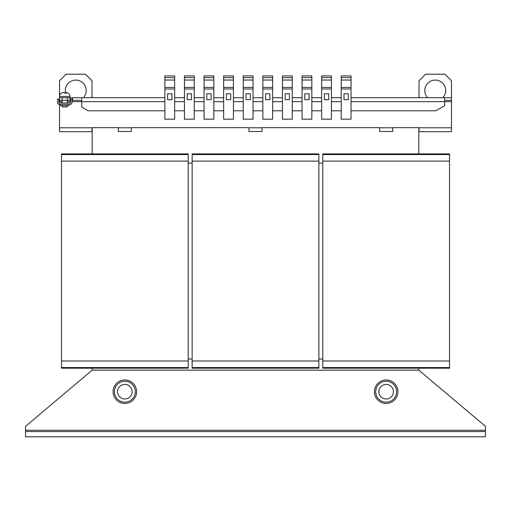 <?xml version="1.0" encoding="UTF-8"?>
<svg xmlns="http://www.w3.org/2000/svg" width="511" height="511" viewBox="0 0 511 511"><rect width="100%" height="100%" fill="white"/><g stroke="black" fill="none" stroke-linecap="round" stroke-linejoin="round"><path stroke-width="0.77" d="M442.839 97.735A10.45 10.45 0 0 0 435.244 80.099A10.45 10.45 0 0 0 427.656 97.735M83.344 97.735A10.45 10.45 0 0 0 75.756 80.099A10.45 10.45 0 0 0 65.485 92.51M62.131 105.573L62.131 106.882L67.356 106.882L67.356 105.573M68.991 104.27L68.991 105.573L60.502 105.573L60.502 104.27M63.588 92.529L62.31 92.689L63.984 92.51L64.456 93.162L66.379 93.162L65.9 92.51L65.038 93.162M67.184 92.689L65.9 92.51L65.9 93.162M396.606 391.707A10.45 10.45 0 0 0 386.156 381.257A10.45 10.45 0 0 0 375.7 391.707A10.45 10.45 0 0 1 386.156 381.257A10.45 10.45 0 0 1 396.606 391.707A10.45 10.45 0 0 1 386.156 402.157A10.45 10.45 0 0 1 375.7 391.707A10.45 10.45 0 0 0 386.156 402.157A10.45 10.45 0 0 0 396.606 391.707M397.909 391.707A11.759 11.759 0 0 0 386.156 379.948A11.759 11.759 0 0 0 374.397 391.707A11.759 11.759 0 0 0 386.156 403.466A11.759 11.759 0 0 0 397.909 391.707M393.432 391.707A7.275 7.275 0 0 0 386.156 384.432A7.275 7.275 0 0 0 378.881 391.707A7.275 7.275 0 0 0 386.156 398.982A7.275 7.275 0 0 0 393.432 391.707M135.3 391.707A10.45 10.45 0 0 0 124.844 381.257A10.45 10.45 0 0 0 114.394 391.707A10.45 10.45 0 0 1 124.844 381.257A10.45 10.45 0 0 1 135.3 391.707A10.45 10.45 0 0 1 124.844 402.157A10.45 10.45 0 0 1 114.394 391.707A10.45 10.45 0 0 0 124.844 402.157A10.45 10.45 0 0 0 135.3 391.707M136.603 391.707A11.759 11.759 0 0 0 124.844 379.948A11.759 11.759 0 0 0 113.091 391.707A11.759 11.759 0 0 0 124.844 403.466A11.759 11.759 0 0 0 136.603 391.707M117.568 391.707A7.275 7.275 0 0 0 124.844 398.982A7.275 7.275 0 0 0 132.119 391.707A7.275 7.275 0 0 0 124.844 384.432A7.275 7.275 0 0 0 117.568 391.707M92.184 368.188L92.184 370.149L25.55 426.327L25.55 436.784L485.45 436.784L485.45 426.327L418.816 370.149L418.816 368.188M25.55 431.559L485.45 431.559M204.055 88.997L204.055 119.178L213.854 119.178L213.854 88.997L204.055 88.997L204.055 75.915L213.854 75.915L213.854 88.997M211.113 93.781L211.113 99.658L206.802 99.658L206.802 93.781L211.113 93.781M164.861 88.997L164.861 119.178L174.66 119.178L174.66 88.997L164.861 88.997L164.861 75.915L174.66 75.915L174.66 88.997M171.913 93.781L171.913 99.658L167.602 99.658L167.602 93.781L171.913 93.781M184.458 88.997L184.458 119.178L194.257 119.178L194.257 88.997L184.458 88.997L184.458 75.915L194.257 75.915L194.257 88.997M191.51 93.781L191.51 99.658L187.198 99.658L187.198 93.781L191.51 93.781M321.643 88.997L321.643 119.178L331.441 119.178L331.441 88.997L321.643 88.997L321.643 75.915L331.441 75.915L331.441 88.997M328.701 93.781L328.701 99.658L324.389 99.658L324.389 93.781L328.701 93.781M341.239 88.997L341.239 119.178L351.038 119.178L351.038 88.997L341.239 88.997L341.239 75.915L351.038 75.915L351.038 88.997M348.298 93.781L348.298 99.658L343.986 99.658L343.986 93.781L348.298 93.781M302.046 88.997L302.046 119.178L311.844 119.178L311.844 88.997L302.046 88.997L302.046 75.915L311.844 75.915L311.844 88.997M309.098 93.781L309.098 99.658L304.786 99.658L304.786 93.781L309.098 93.781M243.249 88.997L243.249 119.178L253.047 119.178L253.047 88.997L243.249 88.997L243.249 75.915L253.047 75.915L253.047 88.997M250.307 93.781L250.307 99.658L245.995 99.658L245.995 93.781L250.307 93.781M223.652 88.997L223.652 119.178L233.45 119.178L233.45 88.997L223.652 88.997L223.652 75.915L233.45 75.915L233.45 88.997M230.71 93.781L230.71 99.658L226.399 99.658L226.399 93.781L230.71 93.781M282.449 88.997L282.449 119.178L292.247 119.178L292.247 88.997L282.449 88.997L282.449 75.915L292.247 75.915L292.247 88.997M289.501 93.781L289.501 99.658L285.189 99.658L285.189 93.781L289.501 93.781M262.852 88.997L262.852 119.178L272.65 119.178L272.65 88.997L262.852 88.997L262.852 75.915L272.65 75.915L272.65 88.997M269.904 93.781L269.904 99.658L265.592 99.658L265.592 93.781L269.904 93.781M318.864 163.066L322.786 163.066M188.214 163.066L192.136 163.066M322.786 359.041L318.864 359.041M192.136 359.041L188.214 359.041M322.786 154.571L449.52 154.571L449.52 153.92L322.786 153.92L322.786 368.188L449.52 368.188L449.52 367.537L322.786 367.537M449.52 154.571L449.52 161.106L322.786 161.106M449.52 161.106L449.52 361.002L322.786 361.002M449.52 361.002L449.52 367.537M61.48 154.571L188.214 154.571L188.214 153.92L61.48 153.92L61.48 368.188L188.214 368.188L188.214 367.537L61.48 367.537M188.214 154.571L188.214 161.106L61.48 161.106M188.214 161.106L188.214 361.002L61.48 361.002M188.214 361.002L188.214 367.537M192.136 154.571L318.864 154.571L318.864 153.92L192.136 153.92L192.136 368.188L318.864 368.188L318.864 367.537L192.136 367.537M318.864 154.571L318.864 161.106L192.136 161.106M318.864 161.106L318.864 361.002L192.136 361.002M318.864 361.002L318.864 367.537M418.816 370.149L92.184 370.149M164.861 110.798L88.262 110.798L81.728 107.029L81.728 97.735L69.975 97.735L69.975 100.348L67.356 100.348L67.356 97.735L69.975 97.735L69.975 96.426L59.519 96.426L59.519 80.751L66.053 74.216L85.452 74.216L91.986 80.751L91.986 97.735M81.728 97.735L164.861 97.735M174.66 97.735L184.458 97.735M194.257 97.735L204.055 97.735M213.854 97.735L223.652 97.735M233.45 97.735L243.249 97.735M253.047 97.735L262.852 97.735M272.65 97.735L282.449 97.735M292.247 97.735L302.046 97.735M311.844 97.735L321.643 97.735M331.441 97.735L341.239 97.735M351.038 97.735L444.621 97.735L444.621 101.657L451.481 101.657L451.481 100.348L444.621 100.348M451.481 100.348L451.481 97.735L444.621 97.735M62.131 97.735L62.131 100.348L59.519 100.348L59.519 97.735L67.356 97.735M253.047 110.798L262.852 110.798M272.65 110.798L282.449 110.798M213.854 110.798L223.652 110.798M233.45 110.798L243.249 110.798M292.247 110.798L302.046 110.798M331.441 110.798L341.239 110.798M311.844 110.798L321.643 110.798M174.66 110.798L184.458 110.798M194.257 110.798L204.055 110.798M59.519 104.27L59.519 131.704L91.986 131.704L91.986 127.654L118.316 127.654L118.316 131.48L131.378 131.48L131.378 127.654L248.966 127.654L248.966 131.48L262.034 131.48L262.034 127.654L379.622 127.654L379.622 131.48L392.684 131.48L392.684 127.654L419.014 127.654L419.014 131.704L451.481 131.704L451.481 101.657M62.131 102.96L62.131 100.348L67.356 100.348L67.356 102.96M81.728 100.348L71.93 100.348M70.627 100.348L69.975 100.348M72.588 100.348L72.588 97.735M59.519 100.348L59.519 102.96M351.038 110.798L435.8 110.798L444.621 105.707L444.621 101.657L351.038 101.657M419.014 97.735L419.014 80.751L425.548 74.216L444.947 74.216L451.481 80.751L451.481 97.735M92.184 131.704L59.519 131.704M451.481 131.704L418.816 131.704M418.816 153.92L418.816 127.654M92.184 127.654L92.184 153.92M213.854 77.615L204.055 77.615M213.854 80.035L204.055 80.035M213.854 87.432L204.055 87.432M174.66 77.615L164.861 77.615M174.66 80.035L164.861 80.035M174.66 87.432L164.861 87.432M194.257 77.615L184.458 77.615M194.257 80.035L184.458 80.035M194.257 87.432L184.458 87.432M331.441 77.615L321.643 77.615M331.441 80.035L321.643 80.035M331.441 87.432L321.643 87.432M351.038 77.615L341.239 77.615M351.038 80.035L341.239 80.035M351.038 87.432L341.239 87.432M311.844 77.615L302.046 77.615M311.844 80.035L302.046 80.035M311.844 87.432L302.046 87.432M253.047 77.615L243.249 77.615M253.047 80.035L243.249 80.035M253.047 87.432L243.249 87.432M233.45 77.615L223.652 77.615M233.45 80.035L223.652 80.035M233.45 87.432L223.652 87.432M292.247 77.615L282.449 77.615M292.247 80.035L282.449 80.035M292.247 87.432L282.449 87.432M272.65 77.615L262.852 77.615M272.65 80.035L262.852 80.035M272.65 87.432L262.852 87.432M65.51 93.162L65.51 92.51M62.31 92.689L62.706 92.689M70.492 102.96L58.995 102.96L58.867 99.045L57.558 99.045L57.558 102.832A1.437 1.437 0 0 0 58.995 104.27L70.492 104.27A1.437 1.437 0 0 0 71.93 102.832L71.93 99.045L70.627 99.045L70.492 102.96M485.45 430.249L25.55 430.249M253.047 101.657L262.852 101.657M272.65 101.657L282.449 101.657M213.854 101.657L223.652 101.657M233.45 101.657L243.249 101.657M292.247 101.657L302.046 101.657M331.441 101.657L341.239 101.657M311.844 101.657L321.643 101.657M174.66 101.657L184.458 101.657M71.93 101.657L164.861 101.657M194.257 101.657L204.055 101.657M419.014 127.788L451.481 127.788M59.519 101.657L62.131 101.657M67.356 101.657L70.627 101.657M59.519 127.788L91.986 127.788M118.316 127.788L131.378 127.788M248.966 127.788L262.034 127.788M379.622 127.788L392.684 127.788M69.975 96.426C69.86 94.516 68.896 93.258 67.082 92.644M59.519 97.735L59.519 96.426C59.634 94.516 60.598 93.258 62.412 92.644"/></g></svg>
